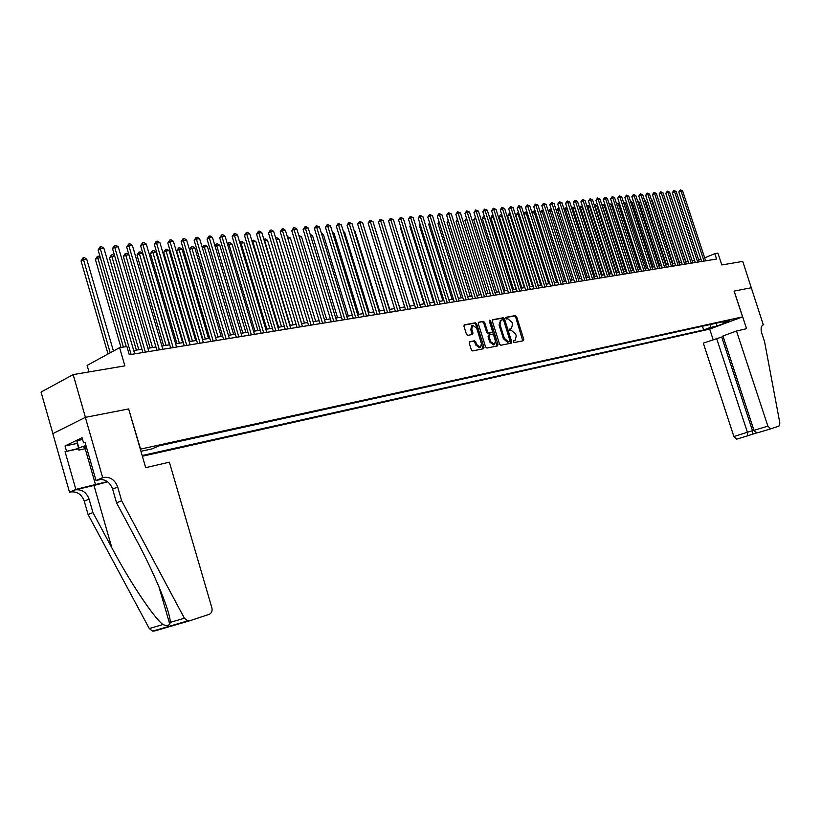 <?xml version="1.0" encoding="UTF-8"?>
<svg xmlns="http://www.w3.org/2000/svg" width="821" height="821" viewBox="0 0 821 821"><rect width="100%" height="100%" fill="white"/><g stroke="black" fill="none" stroke-linecap="round" stroke-linejoin="round"><path stroke-width="1.23" d="M513.238 341.813L514.131 342.583L523.305 340.736L523.767 339.299L516.614 316.68L515.352 315.582L506.136 317.245L505.798 318.24L506.69 319.02L507.891 318.805L511.955 322.325L512.55 324.223L511.411 328.677L509.769 329.036L509.513 330.021L510.405 330.791L511.606 330.565L515.66 334.075L516.255 335.963L515.085 340.469L513.494 340.828L513.238 341.813M469.776 341.7L469.263 343.188L471.326 349.797L472.66 350.916L483.6 348.709L484 347.262L476.683 323.946L475.359 322.817L464.337 324.829L463.968 326.255L466.461 334.229L467.796 335.358L472.598 334.434L472.978 332.998L471.747 329.067L472.722 325.26L476.652 328.164L481.475 343.527L480.418 347.396L476.57 344.492L475.77 341.916L474.446 340.797L469.54 341.803M128.661 409.002L140.545 449.118L742.584 316.875L734.066 291.116L751.461 287.73L734.159 291.096L746.587 328.687L736.509 331.017L767.871 426.12L770.611 428.849L778.944 426.109L779.858 423.061L764.577 341.721L761.755 333.193C760.533 328.739 761.046 325.947 763.304 324.818L742.738 261.417L721.823 264.947L717.934 253.176L714.804 253.668L716.579 259.036L129.297 354.744L126.896 346.524L119.589 347.673L87.129 365.396L89.007 371.923M128.866 408.899L85.435 417.355L73.151 374.602L124.874 365.858L119.589 347.673M499.548 344.153L500.841 345.251L511.329 343.137L511.699 341.721L504.494 318.887L503.222 317.778L492.785 319.667L492.302 321.103L499.548 344.153M497.505 345.918L486.904 348.053L485.591 346.944L478.284 323.648L478.643 322.243L483.364 321.37L484.667 322.489L487.623 331.879L488.926 332.998L492.056 332.392L492.426 330.976L489.357 321.227L489.603 320.252L490.609 321.001L497.988 344.461L497.505 345.918M52.893 433.611L41.05 392.079L73.151 374.602M713.059 327.199L705.66 329.549L713.059 327.199M142.372 456.23L709.59 329.118L742.584 316.875M142.166 455.522L703.679 329.939L709.867 327.641L711.14 324.326M140.945 451.314L152.162 448.841L158.627 445.957L729.797 320.221L723.465 322.581L730.28 321.073L716.712 326.111L709.867 327.641M700.949 259.262L698.568 259.652M694.566 260.288L692.134 260.688M688.101 261.335L685.627 261.735M681.563 262.381L679.039 262.792M674.965 263.449L672.378 263.859M668.273 264.526L665.646 264.947M661.521 265.614L658.832 266.045M654.676 266.712L651.936 267.153M647.759 267.82L644.957 268.272M640.76 268.949L637.896 269.411M633.668 270.088L630.754 270.561M626.505 271.248L623.529 271.72M619.25 272.418L616.212 272.9M611.912 273.598L608.813 274.091M604.482 274.789L601.321 275.302M596.959 276L593.727 276.523M589.345 277.231L586.05 277.755M581.637 278.463L578.271 279.007M573.838 279.725L570.4 280.279M565.936 280.998L562.436 281.562M557.931 282.28L554.36 282.855M549.834 283.584L546.181 284.169M541.624 284.908L537.909 285.503M533.322 286.242L529.514 286.857M524.896 287.596L521.027 288.222M516.378 288.971L512.417 289.608M507.737 290.357L503.694 291.014M498.983 291.773L494.858 292.43M490.116 293.2L485.909 293.877M481.137 294.647L476.837 295.334M472.024 296.104L467.642 296.812M462.798 297.592L458.323 298.31M453.438 299.101L448.871 299.839M443.956 300.63L439.297 301.379M434.35 302.169L429.578 302.939M424.601 303.739L419.736 304.519M414.718 305.33L409.741 306.13M404.691 306.941L399.622 307.762M394.532 308.583L389.349 309.414M384.218 310.235L378.922 311.087M373.76 311.918L368.352 312.791M363.149 313.632L357.628 314.515M352.383 315.367L346.739 316.27M341.464 317.122L335.697 318.045M330.37 318.907L324.49 319.851M319.123 320.713L313.109 321.688M307.701 322.55L301.553 323.546M296.114 324.418L289.834 325.434M284.343 326.317L277.919 327.343M272.387 328.236L265.83 329.293M260.257 330.186L253.545 331.274M247.932 332.177L241.076 333.275M235.411 334.188L228.402 335.317M222.686 336.241L215.533 337.39M209.766 338.314L202.448 339.494M196.64 340.428L189.148 341.639M183.288 342.573L175.632 343.814M169.731 344.758L161.901 346.021M128.918 254.828L125.49 255.187L123.355 256.511L125.295 253.473L126.67 253.33L128.918 254.828L155.928 346.985L147.934 348.268M141.92 349.233L133.731 350.557M714.804 253.668L704.685 257.856M702.468 326.235L703.679 329.939M722.275 321.873L723.465 322.581M716.517 323.146L716.712 326.111M513.248 341.064L514.469 340.684M511.411 328.677L509.523 329.293M522.751 340.848L515.67 317.08L514.408 315.982L505.798 317.542M510.672 343.27L503.56 319.287L502.278 318.179L492.354 319.974M509.708 341.577L510.036 340.561L503.714 320.498L502.821 319.728L501.118 320.087L499.999 324.541L504.34 338.303L508.435 341.823L509.708 341.577L508.907 341.905M500.594 320.364L499.055 324.952L499.999 324.541M508.753 341.967L507.491 342.224L503.386 338.704L499.055 324.952M478.345 322.52L483.364 321.37M491.225 332.731L487.982 333.398L486.679 332.279L483.723 322.899L482.42 321.781M496.962 346.031L489.306 320.826M490.691 341.639L494.458 344.522L495.484 340.694L493.801 335.337L492.497 334.219L489.367 334.835L488.998 336.261L490.691 341.639L489.737 342.039L493.513 344.912L494.458 344.522M489.254 334.896L488.054 336.661L488.998 336.261M489.737 342.039L488.054 336.661M480.418 347.396L479.474 347.786L475.626 344.892L474.815 342.316L473.491 341.197L469.345 341.998M472.722 325.26L471.777 325.67L470.802 329.478L471.747 329.067M471.952 334.568L470.802 329.478M482.953 348.853L475.739 324.357L474.415 323.228L464.029 325.106M685.915 261.683L664.989 198.826M704.069 261.068L681.009 191.006L682.62 190.852L705.65 260.811M701.668 261.458L678.823 192.011L681.009 191.006L680.383 189.877L682.62 190.852M678.823 192.011L680.383 189.877M86.164 446.214L85.199 446.655C83.403 447.578 83.465 447.979 85.384 447.856L86.595 447.712M86.79 448.399L78.867 450.093L76.958 441.154L82.521 439.235M78.867 450.093L78.888 447.917L85.959 445.495M76.958 441.154L78.888 447.917M723.137 336.569L703.31 343.116L733.882 436.495L753.945 430.255M716.569 338.283L747.459 432.349L747.685 435.807L752.724 434.145L752.508 430.697L721.731 337.082M763.756 324.716L762.709 325.095M709.683 329.088L713.11 339.545M736.509 331.017L722.942 335.963L753.976 430.358L767.871 426.12M736.622 439.163L747.685 435.807L736.622 439.163L733.882 436.495M770.765 428.819L759.261 432.298C756.562 432.759 754.797 432.113 753.976 430.358M758.306 432.462L752.641 434.176L758.265 432.462M169.372 462.182L211.89 607.889C212.536 611.05 211.623 613.195 209.16 614.354L189.733 620.768L187.763 620.892L184.386 618.234L121.641 500.728L117.68 486.966C114.95 479.823 110.23 476.642 103.518 477.422L102.666 477.617L85.353 417.366L128.651 408.94L145.686 467.662L169.372 462.182M189.466 620.85L154.543 630.99L152.593 631.113L149.278 628.547L88.093 514.541L92.937 512.55L111.861 547.853C129.718 581.617 153.537 617.413 162.917 624.545C166.129 625.848 168.408 625.725 169.752 624.165L170.255 622.39C170.583 612.466 154.492 573.315 135.824 538.884L116.551 502.821L112.61 489.121C109.891 482.019 105.18 478.848 98.479 479.628L103.518 477.422M116.551 502.821L121.641 500.728M88.093 514.541L84.265 501.179C81.628 494.242 76.979 491.184 70.339 491.984L69.508 492.179L52.821 433.642L85.353 417.366M111.861 547.853L93.974 485.457L75.132 489.88C81.782 489.09 86.431 492.169 89.089 499.127L92.937 512.55M78.508 448.83L65.075 451.673L78.406 448.482M85.107 442.519L83.557 442.837L82.09 437.716L65.033 445.957L66.47 451.006M83.557 442.837L85.004 442.15L96.016 480.542L102.666 477.617M69.508 492.179L75.85 489.398L107.387 481.609M65.075 451.673L75.85 489.398M93.974 485.457L107.654 481.804M101.014 479.382L96.016 480.542M65.033 445.957L76.969 443.473M176.802 624.073L174.719 624.678M679.511 262.72L658.309 199.513M658.165 199.062L658.791 199.472M673.035 263.757L652.223 200.15L651.556 200.221M651.351 199.585L652.223 200.15M666.488 264.814L645.583 200.847L644.731 200.94M644.464 200.119L645.583 200.847M659.868 265.881L638.871 201.545L637.825 201.658M637.496 200.652L638.871 201.545M697.696 262.104L674.523 191.652L676.155 191.488L699.297 261.848M695.284 262.504L672.337 192.658L674.523 191.652L673.897 190.513L676.155 191.488M672.337 192.658L673.897 190.513M691.241 263.161L667.976 192.299L669.618 192.145L692.862 262.894M688.829 263.551L665.78 193.315L667.976 192.299L667.35 191.16L669.618 192.145M665.78 193.315L667.35 191.16M684.714 264.229L661.346 192.956L663.009 192.791L686.356 263.962M682.302 264.619L659.15 193.982L661.346 192.956L660.72 191.806L663.009 192.791M659.15 193.982L660.72 191.806M678.115 265.296L654.645 193.623L656.328 193.458L679.767 265.029M675.693 265.696L652.438 194.649L654.645 193.623L654.029 192.463L656.328 193.458M652.438 194.649L654.029 192.463M653.167 266.958L632.088 202.253L630.836 202.387M630.446 201.207L632.088 202.253M671.445 266.384L647.861 194.3L649.565 194.125L673.117 266.117M669.012 266.784L645.655 195.326L647.861 194.3L647.246 193.13L649.565 194.125M645.655 195.326L647.246 193.13M646.394 268.046L625.222 202.972L623.765 203.126M623.375 201.935L625.222 202.972M664.692 267.492L641.006 194.977L642.73 194.803L666.385 267.215M662.26 267.882L638.8 196.014L641.006 194.977L640.39 193.807L642.73 194.803M638.8 196.014L640.39 193.807M639.538 269.144L618.275 203.7L616.612 203.875M616.222 202.674L618.275 203.7M657.857 268.6L634.069 195.665L635.813 195.49L659.571 268.323M655.425 269.001L631.852 196.701L634.069 195.665L633.453 194.485L635.813 195.49M631.852 196.701L633.453 194.485M632.611 270.263L611.255 204.439L609.48 204.624L630.867 270.54M608.977 203.423L611.255 204.439M609.141 203.936L609.377 204.665M650.94 269.729L627.049 196.363L628.814 196.188L652.674 269.442M648.508 270.13L624.832 197.399L627.049 196.363L626.444 195.172L628.814 196.188M624.832 197.399L626.444 195.172M625.602 271.392L604.143 205.178L602.357 205.363L623.837 271.679M601.66 204.224L604.143 205.178M601.772 204.172L602.08 205.496M643.951 270.868L619.947 197.061L621.733 196.886L645.706 270.581M641.509 271.269L617.731 198.118L619.947 197.061L619.342 195.87L621.733 196.886M617.731 198.118L619.342 195.87M618.511 272.531L596.959 205.927L595.143 206.112L616.725 272.818M594.271 205.055L595.287 204.84L596.959 205.927M594.568 204.922L594.681 206.338M636.88 272.018L612.764 197.779L614.57 197.594L638.656 271.73M634.428 272.418L610.547 198.826L612.764 197.779L612.168 196.578L614.57 197.594M610.547 198.826L612.168 196.578M611.327 273.691L589.683 206.687L587.846 206.882L609.521 273.978M586.789 205.907L588.01 205.599L589.683 206.687M587.272 205.671L587.846 206.882L587.2 207.19M629.717 273.188L605.498 198.497L607.324 198.323L631.513 272.89M627.265 273.588L603.271 199.554L605.498 198.497L604.903 197.286L607.324 198.323M603.271 199.554L604.903 197.286M604.071 274.861L582.325 207.456L580.468 207.651L602.234 275.148M579.216 206.759L580.642 206.358L582.325 207.456M579.893 206.44L580.468 207.651L579.636 208.052M622.472 274.368L598.14 199.226L599.987 199.041L624.288 274.07M620.009 274.768L595.913 200.293L598.14 199.226L597.544 198.005L599.987 199.041M595.913 200.293L597.544 198.005M596.723 276.041L574.874 208.236L572.996 208.431L594.866 276.338M571.56 207.641L573.181 207.128L574.874 208.236M572.432 207.21L572.996 208.431L571.97 208.924M615.134 275.569L590.699 199.965L592.567 199.78L616.982 275.261M612.671 275.969L588.462 201.032L590.699 199.965L590.104 198.744L592.567 199.78M588.462 201.032L590.104 198.744M589.283 277.241L567.342 209.027L565.443 209.222L587.405 277.539M563.873 208.75L565.638 207.908L567.342 209.027M564.879 207.99L565.443 209.222L564.212 209.817M607.714 276.769L583.156 200.714L585.055 200.529L609.572 276.472M605.251 277.18L580.929 201.792L583.156 200.714L582.571 199.482L585.055 200.529M580.929 201.792L582.571 199.482M559.594 209.827L557.798 210.022L579.862 278.75M556.094 209.878L558.003 208.698L559.563 209.714M557.233 208.78L557.798 210.022L556.361 210.71M600.202 278.001L575.531 201.473L577.45 201.278L602.091 277.693M597.729 278.401L573.294 202.551L575.531 201.473L574.946 200.221L577.45 201.278M573.294 202.551L574.946 200.221M551.691 210.658L550.049 210.833L572.216 279.982M548.212 211.018L549.495 209.581L551.599 210.361M549.495 209.581L550.049 210.833L548.407 211.623M592.598 279.232L567.814 202.233L569.753 202.048L594.507 278.924M590.125 279.643L565.577 203.321L567.814 202.233L567.239 200.981L569.753 202.048M565.577 203.321L567.239 200.981M543.687 211.49L542.219 211.644L564.489 281.223M540.239 212.177L541.665 210.392L543.533 211.018M541.665 210.392L542.219 211.644L540.362 212.547M584.891 280.495L560.004 203.013L561.964 202.818L586.83 280.177M582.417 280.895L557.757 204.101L560.004 203.013L559.419 201.75L561.964 202.818M557.757 204.101L559.419 201.75M535.579 212.341L534.286 212.475L556.659 282.486M532.172 213.357L532.86 211.644L534.533 211.13L535.364 211.674M533.742 211.213L534.286 212.475L532.213 213.491M577.101 281.767L552.092 203.793L554.072 203.598L579.062 281.439M574.618 282.167L549.844 204.891L552.092 203.793L551.517 202.53L554.072 203.598M549.844 204.891L551.517 202.53M527.38 213.193L524.065 214.394L546.304 284.158M524.065 214.394L524.835 212.475L525.717 212.044L526.261 213.316L548.726 283.758M525.717 212.044L527.103 212.331M569.21 283.05L544.077 204.593L546.088 204.388L571.19 282.722M566.716 283.45L541.829 205.691L544.077 204.593L543.512 203.31L546.088 204.388M541.829 205.691L543.512 203.31M519.067 214.065L515.927 215.246L538.268 285.441M515.927 215.246L517.589 212.885L518.133 214.158L540.7 285.051M517.589 212.885L518.728 213.008M561.215 284.353L535.969 205.394L538.001 205.188L563.216 284.025M558.721 284.754L533.712 206.502L535.969 205.394L535.405 204.111L538.001 205.188M533.712 206.502L535.405 204.111M510.652 214.948L507.696 216.108L530.14 286.755M507.696 216.108L508.486 214.168L509.369 213.737L509.903 215.02L532.583 286.365M509.369 213.737L510.252 213.686M553.118 285.667L527.759 206.204L529.822 205.999L555.15 285.339M550.624 286.077L525.502 207.323L527.759 206.204L527.195 204.911L529.822 205.999M525.502 207.323L527.195 204.911M502.124 215.831L499.363 216.99L521.91 288.079M499.363 216.99L500.153 215.03L501.036 214.599L501.569 215.892L524.352 287.689M501.036 214.599L501.713 214.527M544.918 287.011L519.436 207.036L521.53 206.83L546.981 286.673M542.424 287.412L517.179 208.154L519.436 207.036L518.882 205.732L521.53 206.83M517.179 208.154L518.882 205.732M493.493 216.734L490.927 217.873L513.577 289.423M490.927 217.873L491.728 215.902L492.61 215.471L493.134 216.775L516.019 289.023M536.616 288.356L511.011 207.867L513.135 207.662L538.709 288.017M534.122 288.766L508.753 208.996L511.011 207.867L510.467 206.553L513.135 207.662M508.753 208.996L510.467 206.553M484.739 217.647L482.379 218.776L505.141 290.778M482.379 218.776L483.179 216.795L484.062 216.354L484.585 217.668L507.583 290.388M528.211 289.731L502.483 208.719L504.628 208.503L530.325 289.382M525.707 290.141L500.225 209.848L502.483 208.719L501.939 207.395L504.628 208.503M500.225 209.848L501.939 207.395M475.882 218.591L473.717 219.679L496.582 292.153M473.717 219.679L475.462 217.237M475.657 217.863L475.421 217.247M466.933 219.607L464.953 220.603L487.931 293.549M464.953 220.603L466.502 218.232M457.861 220.633L456.076 221.537L479.156 294.965M456.076 221.537L457.42 219.248M519.693 291.116L493.842 209.571L496.017 209.355L521.828 290.767M517.189 291.527L491.584 210.71L493.842 209.571L493.308 208.236L496.017 209.355M491.584 210.71L493.308 208.236M511.062 292.522L485.088 210.443L487.284 210.217L513.228 292.173M508.548 292.933L482.82 211.582L485.088 210.443L484.554 209.098L487.284 210.217M482.82 211.582L484.554 209.098M502.319 293.949L476.221 211.315L478.448 211.1L504.515 293.59M499.804 294.359L473.953 212.465L476.221 211.315L475.687 209.971L478.448 211.1M473.953 212.465L475.687 209.971M448.666 221.67L447.076 222.481L470.269 296.391M447.076 222.481L448.225 220.285M500.194 320.488L501.118 320.087M493.452 295.396L467.231 212.208L469.489 211.982L495.679 295.037M490.937 295.806L464.963 213.368L467.231 212.208L466.708 210.843L469.489 211.982M464.963 213.368L466.708 210.843M439.348 222.727L437.962 223.445L461.258 297.838M437.962 223.445L438.907 221.342M484.472 296.853L458.128 213.111L460.417 212.885L486.73 296.494M481.958 297.264L455.86 214.271L458.128 213.111L457.615 211.746L460.417 212.885M455.86 214.271L457.615 211.746M429.906 223.805L428.726 224.41L452.135 299.306M428.726 224.41L429.506 222.532M475.38 298.341L448.902 214.024L451.222 213.799L477.668 297.972M472.855 298.752L446.634 215.194L448.902 214.024L448.389 212.649L451.222 213.799M446.634 215.194L448.389 212.649M420.331 224.903L419.367 225.395L442.888 300.794M419.367 225.395L420.003 223.856M466.154 299.839L439.543 214.958L441.893 214.722L468.473 299.47M463.629 300.26L437.275 216.128L439.543 214.958L439.05 213.563L441.893 214.722M437.275 216.128L439.05 213.563M410.633 226.011L409.884 226.391L433.519 302.302M409.884 226.391L410.377 225.2M456.804 301.369L430.071 215.892L432.451 215.656L459.155 300.989M454.28 301.779L427.803 217.072L430.071 215.892L429.578 214.497L432.451 215.656M427.803 217.072L429.578 214.497M400.792 227.13L400.279 227.407L424.026 303.832M400.279 227.407L400.617 226.575M447.332 302.908L420.465 216.847L422.877 216.611L449.713 302.528M444.797 303.329L418.187 218.037L420.465 216.847L419.972 215.43L422.877 216.611M418.187 218.037L419.972 215.43M390.817 228.279L414.4 305.381M437.726 304.478L410.716 217.811L413.168 217.575L440.138 304.088M435.192 304.889L408.448 219.012L410.716 217.811L410.243 216.395L413.168 217.575M408.448 219.012L410.243 216.395M380.708 229.439L404.64 306.951M427.977 306.069L400.843 218.797L403.327 218.55L430.43 305.669M425.452 306.479L398.575 219.997L400.843 218.797L400.371 217.36L403.327 218.55M398.575 219.997L400.371 217.36M399.704 307.752L375.3 229.08M418.105 307.68L390.837 219.782L393.351 219.535L420.588 307.27M415.57 308.091L388.559 220.993L390.837 219.782L390.365 218.345L393.351 219.535M388.559 220.993L390.365 218.345M389.708 309.353L364.904 230.167M408.088 309.312L380.677 220.798L383.233 220.541L410.603 308.901M405.553 309.722L378.409 222.009L380.677 220.798L380.226 219.34L383.233 220.541M378.409 222.009L380.226 219.34M379.569 310.985L355.021 231.204L354.364 231.276M354.169 230.639L355.021 231.204M397.928 310.964L370.384 221.814L372.97 221.557L400.474 310.543M395.394 311.375L368.116 223.035L370.384 221.814L369.932 220.346L372.97 221.557M368.116 223.035L369.932 220.346M369.296 312.637L344.615 232.292L343.66 232.394M343.383 231.481L344.615 232.292M387.625 312.647L359.937 222.85L362.564 222.594L390.211 312.226M385.09 313.058L357.669 224.082L359.937 222.85L359.506 221.372L362.564 222.594M357.669 224.082L359.506 221.372M358.869 314.32L334.075 233.39L332.813 233.523M332.443 232.322L334.075 233.39M377.167 314.351L349.346 223.897L352.014 223.64L379.795 313.92M374.633 314.761L347.078 225.139L349.346 223.897L348.915 222.409L352.014 223.64M347.078 225.139L348.915 222.409M348.299 316.023L323.382 234.508L321.801 234.673M321.35 233.185L323.382 234.508M366.556 316.075L338.601 224.964L341.3 224.697L369.224 315.644M364.021 316.485L336.333 226.206L338.601 224.964L338.18 223.466L341.3 224.697M336.333 226.206L338.18 223.466M337.575 317.748L312.534 235.637L310.636 235.843M310.174 234.344L312.534 235.637M355.801 317.83L327.702 226.042L330.442 225.775L358.5 317.388M353.266 318.24L325.434 227.294L327.702 226.042L327.292 224.533L330.442 225.775M325.434 227.294L327.292 224.533M326.696 319.502L301.533 236.787L299.296 237.023M298.834 235.514L301.533 236.787M344.882 319.605L316.639 227.14L319.42 226.863L347.622 319.164M342.347 320.026L314.371 228.402L316.639 227.14L316.239 225.611L319.42 226.863M314.371 228.402L316.239 225.611M315.654 321.278L290.367 237.957L287.791 238.223M287.329 236.705L290.367 237.957M333.798 321.411L305.412 228.259L308.234 227.981L336.589 320.96M331.263 321.832L303.154 229.521L305.412 228.259L305.022 226.719L306.151 226.606L308.234 227.981M303.154 229.521L305.022 226.719M304.458 323.074L279.037 239.137L276.174 239.445L301.625 323.536M275.661 237.987L276.964 237.772L279.037 239.137M275.825 237.895L276.113 239.475M322.55 323.248L294.021 229.387L296.884 229.1L325.383 322.786M320.016 323.659L291.763 230.66L294.021 229.387L293.641 227.828L294.79 227.725L296.884 229.1M291.763 230.66L293.641 227.828M293.087 324.911L267.543 240.337L264.639 240.645L290.224 325.373M263.849 239.342L265.46 238.962L267.543 240.337M264.3 239.085L264.3 240.84M311.138 325.106L282.455 230.537L285.369 230.249L314.002 324.644M308.604 325.516L280.207 231.809L282.455 230.537L282.085 228.967L283.255 228.854L285.369 230.249M280.207 231.809L282.085 228.967M281.552 326.768L255.875 241.559L252.93 241.867L278.637 327.23M251.842 240.727L253.781 240.173L255.875 241.559M252.601 240.296L252.93 241.867L252.293 242.236M299.542 326.994L270.725 231.696L273.67 231.409L302.456 326.522M297.017 327.415L268.467 232.979L270.725 231.696L270.366 230.116L271.546 230.003L273.67 231.409M268.467 232.979L270.366 230.116M269.842 328.646L244.032 242.8L241.046 243.108L266.887 329.129M239.722 242.339L241.918 241.405L244.032 242.8M240.727 241.528L241.046 243.108L240.112 243.652M287.781 328.913L258.81 232.877L261.807 232.579L290.737 328.431M285.246 329.324L256.562 234.17L258.81 232.877L258.461 231.286L259.662 231.163L261.807 232.579M256.562 234.17L258.461 231.286M257.948 330.565L232.015 244.053L228.987 244.371L254.951 331.048M227.448 244.114L227.807 243.283L229.89 242.647L232.015 244.053M228.679 242.77L228.987 244.371L227.745 245.089M275.825 330.863L246.711 234.077L249.748 233.78L278.832 330.37M273.301 331.274L244.463 235.381L246.711 234.077L246.372 232.466L247.593 232.353L249.748 233.78M244.463 235.381L246.372 232.466M245.879 332.505L219.812 245.325L216.734 245.653L242.831 332.998M214.989 245.92L216.436 244.042L217.668 243.909L219.812 245.325M216.436 244.042L216.734 245.653L215.174 246.567M263.695 332.844L234.426 235.299L237.515 234.991L266.743 332.341M261.17 333.254L232.189 236.602L234.426 235.299L234.098 233.677L235.34 233.554L237.515 234.991M232.189 236.602L234.098 233.677M233.626 334.475L207.426 246.618L204.296 246.947L230.527 334.978M202.325 247.768L204.019 245.325L205.271 245.192L207.426 246.618M204.019 245.325L204.296 246.947L202.418 248.065M251.37 334.845L221.947 236.53L225.087 236.222L254.469 334.342M248.855 335.255L219.71 237.854L221.947 236.53L221.639 234.898L222.891 234.775L225.087 236.222M219.71 237.854L221.639 234.898M221.177 336.477L194.844 247.932L191.673 248.27L189.507 249.553L215.584 337.38M189.507 249.553L191.406 246.628L218.037 336.99M191.406 246.628L192.668 246.495L194.844 247.932M238.849 336.887L209.273 237.792L212.465 237.474L242 336.374M236.335 337.298L207.046 239.116L209.273 237.792L208.986 236.14L210.258 236.017L212.465 237.474M207.046 239.116L208.986 236.14M208.534 338.519L182.077 249.266L178.845 249.605L176.689 250.908L202.9 339.422M176.689 250.908L178.588 247.952L205.342 339.032M178.588 247.952L179.881 247.819L182.077 249.266M226.134 338.96L196.404 239.065L199.636 238.747L229.336 338.437M223.62 339.371L194.177 240.399L196.404 239.065L196.127 237.402L197.42 237.279L199.636 238.747M194.177 240.399L196.127 237.402M195.696 340.582L169.095 250.631L165.821 250.969L163.666 252.273L190.02 341.495M163.666 252.273L165.585 249.297L192.453 341.105M165.585 249.297L166.889 249.163L169.095 250.631M213.214 341.064L183.329 240.368L186.613 240.04L216.467 340.541M210.699 341.474L181.113 241.702L183.329 240.368L183.062 238.685L184.376 238.552L186.613 240.04M181.113 241.702L183.062 238.685M182.652 342.675L155.918 252.006L152.593 252.355L150.448 253.658L176.926 343.599M150.448 253.658L152.367 250.672L179.358 343.209M152.367 250.672L153.691 250.528L155.918 252.006M200.088 343.209L170.039 241.682L173.385 241.353L203.382 342.665M197.574 343.619L167.833 243.037L170.039 241.682L169.793 239.989L171.127 239.855L173.385 241.353M167.833 243.037L169.793 239.989M169.393 344.81L142.526 253.402L139.149 253.751L137.004 255.074L163.625 345.744M137.004 255.074L138.934 252.057L166.047 345.354M138.934 252.057L140.288 251.914L142.526 253.402M186.736 345.384L156.534 243.016L159.931 242.688L190.092 344.83M184.243 345.785L154.338 244.381L156.534 243.016L156.298 241.312L157.663 241.179L159.931 242.688M154.338 244.381L156.298 241.312M123.355 256.511L150.11 347.919M125.295 253.473L152.532 347.529M173.169 347.591L142.813 244.381L146.271 244.042L176.587 347.037M170.676 348.001L140.617 245.746L142.813 244.381L142.597 242.657L143.973 242.523L146.271 244.042M140.617 245.746L142.597 242.657M114.776 256.306L111.605 256.634L109.48 257.968L136.378 350.126M109.48 257.968L111.43 254.9L138.79 349.736M111.43 254.9L112.826 254.756L114.683 255.988M159.387 349.838L128.866 245.766L132.376 245.417L162.856 349.274M156.893 350.249L126.68 247.142L128.866 245.766L128.661 244.022L130.067 243.888L132.376 245.417M126.68 247.142L128.661 244.022M100.378 257.804L97.494 258.102L95.39 259.446L120.985 347.457M95.39 259.446L97.34 256.357L123.386 347.078M97.34 256.357L98.756 256.214L100.193 257.168M145.368 352.127L114.683 247.172L118.255 246.813L148.888 351.552M142.885 352.527L112.508 248.558L114.683 247.172L114.499 245.417L115.925 245.274L118.255 246.813M112.508 248.558L114.499 245.417M113.421 351.039L86.759 259.231L83.157 259.6L81.053 260.955L108.023 353.984M81.053 260.955L83.013 257.845L110.199 352.804M83.013 257.845L84.46 257.691L86.759 259.231M131.114 354.446L100.265 248.599L103.898 248.24L134.695 353.861M126.239 346.626L98.099 249.995L100.265 248.599L100.1 246.823L101.547 246.68L103.898 248.24M98.099 249.995L100.1 246.823M513.813 340.951L514.767 340.561M510.098 329.19L511.042 328.79M514.408 315.982L515.352 315.582M515.67 317.08L516.614 316.68M522.813 339.689L523.767 339.299M502.278 318.179L503.222 317.778M503.56 319.287L504.494 318.887M510.754 342.111L511.699 341.721M503.386 338.704L504.34 338.303M507.491 342.224L508.435 341.823M483.723 322.899L484.667 322.489M486.679 332.279L487.623 331.879M487.982 333.398L488.926 332.998M490.989 332.823L491.933 332.423M489.665 321.411L490.609 321.001M497.044 344.851L497.988 344.461M473.491 341.197L474.446 340.797M474.815 342.316L475.77 341.916M475.626 344.892L476.57 344.492M472.024 333.408L472.978 332.998M474.415 323.228L475.359 322.817M475.739 324.357L476.683 323.946M483.046 347.652L484 347.262M752.641 434.176L747.654 435.828M762.914 324.972L763.438 324.788M112.61 489.121L117.68 486.966M89.089 499.127L84.265 501.179M177.059 624.001L173.313 625.233M149.278 628.547L162.917 624.545M170.255 622.39L184.386 618.234M75.132 489.88L70.339 491.984M85.21 448.738L95.544 484.78M514.131 340.859L515.085 340.469M508.825 341.947L509.779 341.557M491.112 332.792L492.056 332.392M488.423 335.235L489.367 334.835M770.611 428.849L759.261 432.298M169.752 624.165L158.935 586.728M152.593 631.113L187.763 620.892"/></g></svg>
